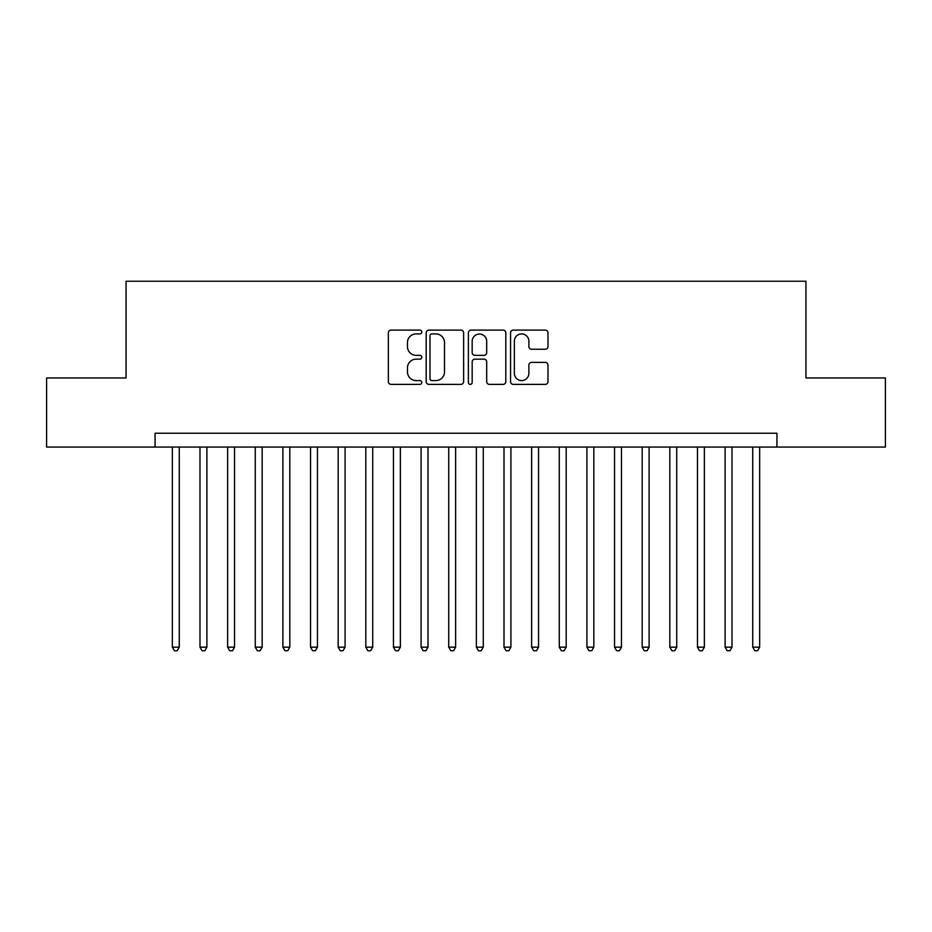 <?xml version="1.0" encoding="UTF-8"?>
<svg xmlns="http://www.w3.org/2000/svg" width="932" height="932" viewBox="0 0 932 932"><rect width="100%" height="100%" fill="white"/><g stroke="black" fill="none" stroke-linecap="round" stroke-linejoin="round"><path stroke-width="1.4" d="M421.777 332.013A1.899 1.899 0 0 0 419.878 330.114L391.056 330.114A2.714 2.714 0 0 0 388.341 332.829L388.341 381.666A2.714 2.714 0 0 0 391.056 384.38L419.878 384.38A1.899 1.899 0 0 0 421.777 382.481A1.899 1.899 0 0 0 419.878 380.582L416.15 380.582A8.679 8.679 0 0 1 407.47 371.891L407.47 367.825A8.679 8.679 0 0 1 416.15 359.146L419.878 359.146A1.899 1.899 0 0 0 421.777 357.247A1.899 1.899 0 0 0 419.878 355.348L416.15 355.348A8.679 8.679 0 0 1 407.47 346.669L407.47 342.592A8.679 8.679 0 0 1 416.15 333.912L419.878 333.912A1.899 1.899 0 0 0 421.777 332.013M545.278 349.244A2.714 2.714 0 0 0 547.993 346.529L547.993 332.829A2.714 2.714 0 0 0 545.278 330.114L513.276 330.114A2.714 2.714 0 0 0 510.561 332.829L510.561 381.666A2.714 2.714 0 0 0 513.276 384.38L545.278 384.38A2.714 2.714 0 0 0 547.993 381.666L547.993 365.111A2.714 2.714 0 0 0 545.278 362.397L531.578 362.397A2.714 2.714 0 0 0 528.875 365.111L528.875 373.324A7.258 7.258 0 0 1 521.617 380.582A7.258 7.258 0 0 1 514.359 373.324L514.359 341.17A7.258 7.258 0 0 1 521.617 333.912A7.258 7.258 0 0 1 528.875 341.17L528.875 346.529A2.714 2.714 0 0 0 531.578 349.244L545.278 349.244M155.073 447.069L46.6 447.069L46.6 377.973L126.053 377.973L126.053 281.243L805.947 281.243L805.947 377.973L885.4 377.973L885.4 447.069L776.927 447.069L776.927 433.252L155.073 433.252L155.073 447.069L776.927 447.069M463.623 332.829A2.714 2.714 0 0 0 460.909 330.114L428.906 330.114A2.714 2.714 0 0 0 426.192 332.829L426.192 381.666A2.714 2.714 0 0 0 428.906 384.38L460.909 384.38A2.714 2.714 0 0 0 463.623 381.666L463.623 332.829M471.091 330.114L503.094 330.114A2.714 2.714 0 0 1 505.808 332.829L505.808 381.666A2.714 2.714 0 0 1 503.094 384.38L489.393 384.38A2.714 2.714 0 0 1 486.69 381.666L486.69 361.861A2.714 2.714 0 0 0 483.976 359.146L474.889 359.146A2.714 2.714 0 0 0 472.175 361.861L472.175 382.481A1.899 1.899 0 0 1 470.276 384.38A1.899 1.899 0 0 1 468.377 382.481L468.377 332.829A2.714 2.714 0 0 1 471.091 330.114M431.889 333.912A1.899 1.899 0 0 0 429.99 335.811L429.99 378.672A1.899 1.899 0 0 0 431.889 380.582L435.815 380.582A8.679 8.679 0 0 0 444.506 371.891L444.506 342.592A8.679 8.679 0 0 0 435.815 333.912L431.889 333.912M486.69 341.31A7.258 7.258 0 0 0 479.432 334.052A7.258 7.258 0 0 0 472.175 341.31L472.175 352.634A2.714 2.714 0 0 0 474.889 355.348L483.976 355.348A2.714 2.714 0 0 0 486.69 352.634L486.69 341.31M172.35 447.069L172.35 647.169L179.259 647.169L179.259 447.069M179.259 647.169L177.185 650.757L174.424 650.757L172.35 647.169M199.984 447.069L199.984 647.169L206.892 647.169L206.892 447.069M206.892 647.169L204.83 650.757L202.058 650.757L199.984 647.169M227.629 447.069L227.629 647.169L234.538 647.169L234.538 447.069M234.538 647.169L232.464 650.757L229.703 650.757L227.629 647.169M255.263 447.069L255.263 647.169L262.172 647.169L262.172 447.069M262.172 647.169L260.098 650.757L257.337 650.757L255.263 647.169M282.897 447.069L282.897 647.169L289.805 647.169L289.805 447.069M289.805 647.169L287.743 650.757L284.971 650.757L282.897 647.169M310.542 447.069L310.542 647.169L317.451 647.169L317.451 447.069M317.451 647.169L315.377 650.757L312.616 650.757L310.542 647.169M338.176 447.069L338.176 647.169L345.085 647.169L345.085 447.069M345.085 647.169L343.011 650.757L340.25 650.757L338.176 647.169M365.81 447.069L365.81 647.169L372.718 647.169L372.718 447.069M372.718 647.169L370.645 650.757L367.884 650.757L365.81 647.169M393.455 447.069L393.455 647.169L400.364 647.169L400.364 447.069M400.364 647.169L398.29 650.757L395.529 650.757L393.455 647.169M421.089 447.069L421.089 647.169L427.998 647.169L427.998 447.069M427.998 647.169L425.924 650.757L423.163 650.757L421.089 647.169M448.723 447.069L448.723 647.169L455.632 647.169L455.632 447.069M455.632 647.169L453.558 650.757L450.797 650.757L448.723 647.169M476.368 447.069L476.368 647.169L483.277 647.169L483.277 447.069M483.277 647.169L481.203 650.757L478.442 650.757L476.368 647.169M504.002 447.069L504.002 647.169L510.911 647.169L510.911 447.069M510.911 647.169L508.837 650.757L506.076 650.757L504.002 647.169M531.636 447.069L531.636 647.169L538.545 647.169L538.545 447.069M538.545 647.169L536.471 650.757L533.71 650.757L531.636 647.169M559.282 447.069L559.282 647.169L566.19 647.169L566.19 447.069M566.19 647.169L564.116 650.757L561.355 650.757L559.282 647.169M586.915 447.069L586.915 647.169L593.824 647.169L593.824 447.069M593.824 647.169L591.75 650.757L588.989 650.757L586.915 647.169M614.549 447.069L614.549 647.169L621.458 647.169L621.458 447.069M621.458 647.169L619.384 650.757L616.623 650.757L614.549 647.169M642.195 447.069L642.195 647.169L649.103 647.169L649.103 447.069M649.103 647.169L647.029 650.757L644.257 650.757L642.195 647.169M669.828 447.069L669.828 647.169L676.737 647.169L676.737 447.069M676.737 647.169L674.663 650.757L671.902 650.757L669.828 647.169M697.462 447.069L697.462 647.169L704.371 647.169L704.371 447.069M704.371 647.169L702.297 650.757L699.536 650.757L697.462 647.169M725.108 447.069L725.108 647.169L732.016 647.169L732.016 447.069M732.016 647.169L729.942 650.757L727.17 650.757L725.108 647.169M752.741 447.069L752.741 647.169L759.65 647.169L759.65 447.069M759.65 647.169L757.576 650.757L754.815 650.757L752.741 647.169"/></g></svg>
